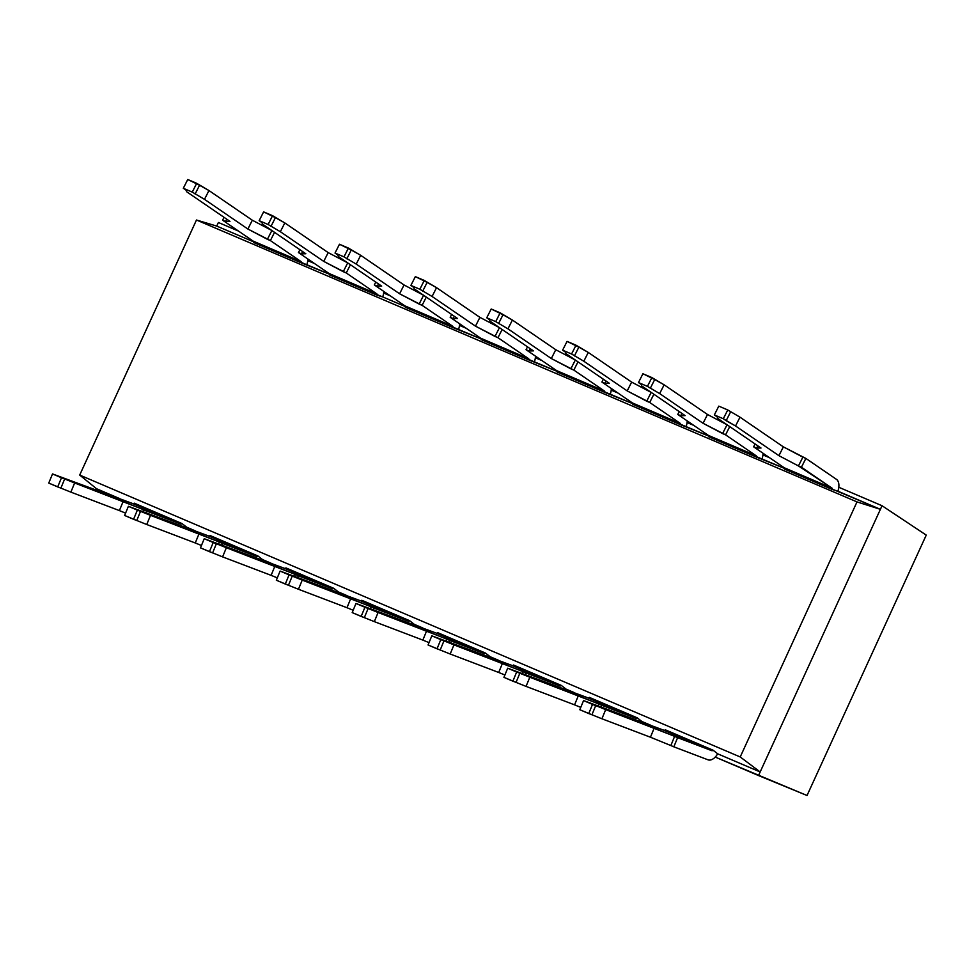 <?xml version="1.0" encoding="UTF-8"?>
<svg xmlns="http://www.w3.org/2000/svg" width="975" height="975" viewBox="0 0 975 975"><rect width="100%" height="100%" fill="white"/><g stroke="black" fill="none" stroke-linecap="round" stroke-linejoin="round"><path stroke-width="1.46" d="M857.001 501.906L880.401 509.328L784.607 469.097A1.974 1.133 113.1 0 0 784.217 467.744L832.004 488.146L801.426 467.22L805.874 458.421L836.453 479.347A11.883 6.801 -66.9 0 1 837.891 491.193L880.401 509.328L760.159 771.956L740.22 756.966L857.001 501.906L880.401 509.328L882.046 505.732L926.25 535.104L807.032 795.503L758.513 775.552L760.159 771.956L740.22 756.966L857.001 501.906L196.475 220.009L857.001 501.906M784.595 468.439L708.74 436.727A1.974 1.133 113.1 0 0 708.35 435.374L756.137 455.764L725.571 434.838L729.727 426.611L725.571 434.838L722.572 433.57L727.057 424.783L722.572 433.57L703.06 423.284L707.509 414.485L727.057 424.783L707.509 414.485L703.06 423.284L659.673 393.595L647.437 386.38L638.479 382.553L641.318 384.491L641.757 385.954L685.132 415.63L680.769 415.728L677.771 414.448L708.35 435.374L677.771 414.448L679.222 411.596L677.771 414.448L680.769 415.728L681.915 413.437L680.769 415.728L685.132 415.63L641.757 385.954L641.318 384.491L638.479 382.553L647.437 386.38L651.885 377.581L664.133 384.808L707.509 414.485L664.133 384.808L659.673 393.595L664.133 384.808L654.725 379.531L650.276 388.318L654.725 379.531L642.927 373.754L651.885 377.581L647.437 386.38L659.673 393.595L703.06 423.284L725.571 434.838L756.137 455.764L708.35 435.374A1.974 1.133 -66.9 0 1 708.74 436.727L756.527 457.117A1.974 1.133 113.1 0 0 756.137 455.764A1.974 1.133 113.1 0 1 756.527 457.117L784.595 468.439M708.74 436.069L632.885 404.345A1.974 1.133 113.1 0 0 632.495 402.992L680.282 423.394L649.703 402.468L653.872 394.241L649.703 402.468L646.717 401.188L651.19 392.413L646.717 401.188L627.193 390.902L631.642 382.115L651.166 392.401L631.642 382.115L627.193 390.902L583.818 361.225L571.569 353.998L562.612 350.171L565.451 352.121L565.89 353.572L609.278 383.26L604.902 383.346L601.916 382.066L632.495 402.992L601.916 382.066L603.354 379.214L601.916 382.066L604.902 383.346L606.06 381.054L604.902 383.346L609.278 383.26L565.89 353.572L565.451 352.121L562.612 350.171L571.569 353.998L576.018 345.211L588.266 352.426L631.642 382.115L588.266 352.426L583.818 361.225L588.266 352.426L578.87 347.149L574.409 355.948L578.87 347.149L567.06 341.384L576.018 345.211L571.569 353.998L583.818 361.225L627.193 390.902L649.703 402.468L680.282 423.394L632.495 402.992A1.974 1.133 -66.9 0 1 632.885 404.345L680.672 424.747A1.974 1.133 113.1 0 0 680.282 423.394A1.974 1.133 113.1 0 1 680.672 424.747L708.74 436.069M632.872 403.687L557.018 371.975A1.974 1.133 113.1 0 0 556.628 370.622L604.415 391.012L573.836 370.086L578.004 361.859L573.836 370.086L570.85 368.818L575.335 360.031L570.85 368.818L551.326 358.532L555.774 349.732L575.335 360.031L555.774 349.732L551.326 358.532L507.951 328.843L495.714 321.616L486.744 317.801L489.596 319.739L490.035 321.202L533.41 350.878L529.035 350.963L526.049 349.696L556.628 370.622L526.049 349.696L527.499 346.832L526.049 349.696L529.035 350.963L530.193 348.684L529.035 350.963L533.41 350.878L490.035 321.202L489.596 319.739L486.744 317.801L495.714 321.616L500.163 312.829L512.399 320.056L555.774 349.732L512.399 320.056L507.951 328.843L512.399 320.056L503.003 314.767L498.554 323.566L503.003 314.767L491.205 309.002L500.163 312.829L495.714 321.616L507.951 328.843L551.326 358.532L573.836 370.086L604.415 391.012L556.628 370.622A1.974 1.133 -66.9 0 1 557.018 371.975L604.805 392.364A1.974 1.133 113.1 0 0 604.415 391.012A1.974 1.133 113.1 0 1 604.805 392.364L632.872 403.687M557.005 371.304L481.15 339.592A1.974 1.133 113.1 0 0 480.76 338.24L528.548 358.642L497.981 337.716L502.137 329.489L497.981 337.716L494.983 336.436L499.468 327.661L494.983 336.436L475.471 326.15L479.919 317.362L499.468 327.661L479.919 317.362L475.471 326.15L432.083 296.473L419.847 289.246L410.889 285.419L413.729 287.369L414.168 288.819L457.543 318.508L453.18 318.593L450.182 317.314L480.76 338.24L450.182 317.314L451.632 314.462L450.182 317.314L453.18 318.593L454.326 316.302L453.18 318.593L457.543 318.508L414.168 288.819L413.729 287.369L410.889 285.419L419.847 289.246L424.296 280.447L436.544 287.674L479.919 317.362L436.544 287.674L432.083 296.473L436.544 287.674L427.135 282.397L422.687 291.184L427.135 282.397L415.338 276.632L424.296 280.447L419.847 289.246L432.083 296.473L475.471 326.15L497.981 337.716L528.548 358.642L480.76 338.24A1.974 1.133 -66.9 0 1 481.15 339.592L528.938 359.982A1.974 1.133 113.1 0 0 528.548 358.642A1.974 1.133 113.1 0 1 528.938 359.982L557.005 371.304M481.15 338.934L405.283 307.21A1.974 1.133 113.1 0 0 404.905 305.87L452.692 326.259L422.114 305.333L426.282 297.107L422.114 305.333L419.128 304.066L423.601 295.279L419.128 304.066L399.604 293.78L404.052 284.98L423.577 295.267L404.052 284.98L399.604 293.78L356.228 264.091L343.98 256.864L335.022 253.049L337.862 254.987L338.301 256.449L381.676 286.126L377.313 286.211L374.327 284.944L404.905 305.87L374.327 284.944L375.765 282.08L374.327 284.944L377.313 286.211L378.471 283.932L377.313 286.211L381.676 286.126L338.301 256.449L337.862 254.987L335.022 253.049L343.98 256.864L348.428 248.077L360.677 255.304L404.052 284.98L360.677 255.304L356.228 264.091L360.677 255.304L351.28 250.014L346.82 258.814L351.28 250.014L339.471 244.25L348.428 248.077L343.98 256.864L356.228 264.091L399.604 293.78L422.114 305.333L452.692 326.259L404.905 305.87A1.974 1.133 -66.9 0 1 405.283 307.21L453.082 327.612A1.974 1.133 113.1 0 0 452.692 326.259A1.974 1.133 113.1 0 1 453.082 327.612L481.15 338.934M405.283 306.552L382.724 296.924L405.283 306.552M329.416 274.182L253.561 242.458A1.974 1.133 113.1 0 0 253.171 241.118L300.958 261.507L270.38 240.581L274.548 232.355L270.38 240.581L267.394 239.302L271.879 230.527L267.394 239.302L247.882 229.027L252.33 220.228L271.854 230.514L252.33 220.228L247.882 229.027L204.494 199.339L192.258 192.112L183.3 188.285L186.14 190.235L186.578 191.685L229.954 221.374L225.578 221.459L222.592 220.192L253.171 241.118L222.592 220.192L224.043 217.327L222.592 220.192L225.578 221.459L226.736 219.18L225.578 221.459L229.954 221.374L186.578 191.685L186.14 190.235L183.3 188.285L192.258 192.112L196.706 183.324L208.955 190.539L252.33 220.228L208.955 190.539L204.494 199.339L208.955 190.539L199.546 185.262L195.098 194.062L199.546 185.262L187.748 179.498L196.706 183.324L192.258 192.112L204.494 199.339L247.882 229.027L270.38 240.581L300.958 261.507L253.171 241.118A1.974 1.133 -66.9 0 1 253.561 242.458L301.348 262.86A1.974 1.133 113.1 0 0 300.958 261.507A1.974 1.133 113.1 0 1 301.348 262.86L329.416 274.182M253.561 241.8L216.743 226.09L196.475 220.009L79.694 475.069L740.22 756.966L79.694 475.069L96.513 488.719L119.352 498.469L96.513 488.719L95.83 490.206L96.513 488.719L79.694 475.069L196.475 220.009L216.743 226.09L253.561 241.8M382.712 296.936L329.428 274.84A1.974 1.133 113.1 0 0 329.038 273.488L376.825 293.889L346.247 272.963L350.415 264.725L346.247 272.963L343.261 271.684L347.709 262.884L343.261 271.684L323.737 261.397L328.185 252.61L347.709 262.884L328.185 252.61L323.737 261.397L280.361 231.721L268.125 224.494L259.155 220.667L261.995 222.617L262.446 224.067L305.821 253.756L301.446 253.841L298.46 252.562L329.038 273.488L298.46 252.562L299.91 249.71L298.46 252.562L301.446 253.841L302.603 251.55L301.446 253.841L305.821 253.756L262.446 224.067L261.995 222.617L259.155 220.667L268.125 224.494L272.573 215.694L284.81 222.922L328.185 252.61L284.81 222.922L280.361 231.721L284.81 222.922L275.413 217.644L270.965 226.432L275.413 217.644L263.616 211.88L272.573 215.694L268.125 224.494L280.361 231.721L323.737 261.397L346.247 272.963L376.825 293.889L329.038 273.488A1.974 1.133 -66.9 0 1 329.428 274.84L377.215 295.23A1.974 1.133 113.1 0 0 376.825 293.889A1.974 1.133 113.1 0 1 377.215 295.23L382.712 296.936A11.883 6.801 113.1 0 0 383.736 291.379A11.883 6.801 -66.9 0 1 382.712 296.936M186.615 527.17L195.219 530.851L186.615 527.17M262.482 559.553L271.087 563.221L262.482 559.553M338.337 591.923L346.942 595.603L338.337 591.923M414.204 624.305L422.809 627.973L414.204 624.305L409.585 620.673L414.217 624.28A11.883 6.801 113.1 0 1 414.009 624.634A11.883 6.801 113.1 0 0 414.217 624.28M490.072 656.687L498.676 660.355L490.072 656.687L485.452 653.055L490.084 656.662A11.883 6.801 113.1 0 1 489.877 657.004A11.883 6.801 113.1 0 0 490.084 656.662M565.927 689.057L574.531 692.725L565.927 689.057M641.794 721.439L650.398 725.108L641.794 721.439L637.175 717.807L641.806 721.415A11.883 6.801 113.1 0 1 641.599 721.756A11.883 6.801 113.1 0 0 641.806 721.415M717.661 753.809L760.159 771.956L717.661 753.809L713.042 750.177L717.673 753.785A11.883 6.801 113.1 0 1 708.045 759.83A11.883 6.801 113.1 0 0 717.673 753.785M665.255 729.787L713.042 750.177A1.974 1.133 -66.9 0 1 711.811 750.677L677.601 737.673L673.835 746.826L708.045 759.83L673.835 746.826L677.601 737.673L674.615 736.393L670.849 745.546L673.835 746.826L670.849 745.546L674.615 736.393L654.201 728.069L650.435 737.222L670.849 745.546L650.435 737.222L654.201 728.069L583.562 700.574L664.012 730.287L711.811 750.677L605.682 709.617L601.916 718.77L650.435 737.222L601.916 718.77L605.682 709.617L595.701 705.608L591.935 714.76L601.916 718.77L591.935 714.76L595.701 705.608L592.52 704.401L588.754 713.554L591.935 714.76L579.796 709.727L588.754 713.554L592.52 704.401L583.562 700.574L664.012 730.287L711.811 750.677A1.974 1.133 113.1 0 0 713.042 750.177L665.255 729.787A1.974 1.133 -66.9 0 1 664.012 730.287A1.974 1.133 -66.9 0 0 665.255 729.787M589.388 697.405L637.175 717.807A1.974 1.133 -66.9 0 1 635.944 718.307L601.746 705.291L601.039 707.021L601.746 705.291L598.76 704.023L597.992 705.863L598.76 704.023L578.333 695.699L574.567 704.852L580.759 707.375L574.567 704.852L578.333 695.699L507.695 668.204L588.157 697.905L635.944 718.307L529.815 677.235L526.049 686.388L574.567 704.852L526.049 686.388L529.815 677.235L519.833 673.237L516.067 682.39L526.049 686.388L516.067 682.39L519.833 673.237L516.653 672.031L512.887 681.184L516.067 682.39L503.929 677.357L512.887 681.184L516.653 672.031L507.695 668.204L588.157 697.905L635.944 718.307A1.974 1.133 113.1 0 0 637.175 717.807L589.388 697.405A1.974 1.133 -66.9 0 1 588.157 697.905A1.974 1.133 -66.9 0 0 589.388 697.405M561.32 685.425L565.939 689.033L561.32 685.425A1.974 1.133 -66.9 0 1 560.077 685.925L525.878 672.921L525.172 674.639L525.878 672.921L522.893 671.641L522.137 673.481L522.893 671.641L502.466 663.317L498.7 672.47L504.904 674.993L498.7 672.47L502.466 663.317L431.827 635.822L512.289 665.535L560.077 685.925L453.96 644.865L450.194 654.018L498.7 672.47L450.194 654.018L453.96 644.865L443.966 640.855L440.2 650.008L450.194 654.018L440.2 650.008L443.966 640.855L440.798 639.649L437.032 648.802L440.2 650.008L428.062 644.975L437.032 648.802L440.798 639.649L431.827 635.822L512.289 665.535L560.077 685.925A1.974 1.133 113.1 0 0 561.32 685.425L513.533 665.035L561.32 685.425M437.665 632.653L485.452 653.055A1.974 1.133 -66.9 0 1 484.222 653.555L450.011 640.538L449.304 642.269L450.011 640.538L447.025 639.271L446.27 641.111L447.025 639.271L426.611 630.947L422.845 640.1L429.037 642.622L422.845 640.1L426.611 630.947L355.972 603.452L436.422 633.153L484.222 653.555L378.093 612.483L374.327 621.636L422.845 640.1L374.327 621.636L378.093 612.483L368.111 608.485L364.345 617.638L374.327 621.636L364.345 617.638L368.111 608.485L364.93 607.267L361.164 616.419L364.345 617.638L352.207 612.605L361.164 616.419L364.93 607.267L355.972 603.452L436.422 633.153L484.222 653.555A1.974 1.133 113.1 0 0 485.452 653.055L437.665 632.653A1.974 1.133 -66.9 0 1 436.422 633.153A1.974 1.133 -66.9 0 0 437.665 632.653M361.798 600.283L409.585 620.673A1.974 1.133 -66.9 0 1 408.354 621.173L374.156 608.168L373.449 609.887L374.156 608.168L371.17 606.889L370.403 608.729L371.17 606.889L350.744 598.565L346.978 607.717L353.169 610.24L346.978 607.717L350.744 598.565L280.105 571.07L360.567 600.783L408.354 621.173L302.226 580.113L298.46 589.266L346.978 607.717L298.46 589.266L302.226 580.113L292.244 576.103L288.478 585.256L298.46 589.266L288.478 585.256L292.244 576.103L289.063 574.897L285.297 584.049L288.478 585.256L276.339 580.222L285.297 584.049L289.063 574.897L280.105 571.07L360.567 600.783L408.354 621.173A1.974 1.133 113.1 0 0 409.585 620.673L361.798 600.283A1.974 1.133 -66.9 0 1 360.567 600.783A1.974 1.133 -66.9 0 0 361.798 600.283M333.73 588.303L338.349 591.91L333.73 588.303A1.974 1.133 -66.9 0 1 332.487 588.803L298.289 575.786L297.582 577.517L298.289 575.786L295.303 574.519L294.548 576.359L295.303 574.519L274.877 566.195L271.111 575.347L277.314 577.87L271.111 575.347L274.877 566.195L204.238 538.7L284.7 568.401L332.487 588.803L226.358 547.731L222.592 556.883L271.111 575.347L222.592 556.883L226.358 547.731L216.377 543.733L212.611 552.874L222.592 556.883L212.611 552.874L216.377 543.733L213.208 542.514L209.442 551.667L212.611 552.874L200.472 547.852L209.442 551.667L213.208 542.514L204.238 538.7L284.7 568.401L332.487 588.803A1.974 1.133 113.1 0 0 333.73 588.303L285.931 567.901L333.73 588.303M257.863 555.921L262.494 559.528L257.863 555.921A1.974 1.133 -66.9 0 1 256.62 556.42L222.422 543.416L221.715 545.135L222.422 543.416L219.436 542.137L218.68 543.977L219.436 542.137L199.022 533.812L195.256 542.965L201.447 545.488L195.256 542.965L199.022 533.812L128.383 506.317L208.833 536.031L256.62 556.42L150.503 515.361L146.738 524.513L195.256 542.965L146.738 524.513L150.503 515.361L140.522 511.351L136.756 520.504L146.738 524.513L136.756 520.504L140.522 511.351L137.341 510.144L133.575 519.297L136.756 520.504L124.617 515.47L133.575 519.297L137.341 510.144L128.383 506.317L208.833 536.031L256.62 556.42A1.974 1.133 113.1 0 0 257.863 555.921L210.076 535.531L257.863 555.921M181.996 523.551L186.627 527.146L181.996 523.551A1.974 1.133 -66.9 0 1 180.765 524.05L146.567 511.034L145.848 512.753L146.567 511.034L143.581 509.754L142.813 511.607L143.581 509.754L123.155 501.442L119.389 510.595L125.58 513.118L119.389 510.595L123.155 501.442L52.516 473.935L132.978 503.648L180.765 524.05L74.636 482.978L70.87 492.131L119.389 510.595L70.87 492.131L74.636 482.978L64.655 478.969L60.889 488.122L70.87 492.131L60.889 488.122L64.655 478.969L61.474 477.762L57.708 486.915L60.889 488.122L48.75 483.088L57.708 486.915L61.474 477.762L52.516 473.935L132.978 503.648L180.765 524.05A1.974 1.133 113.1 0 0 181.996 523.551L134.209 503.149L181.996 523.551M715.223 757.075L758.513 775.552L882.046 505.732L838.805 487.268L882.046 505.732L926.25 535.104L807.032 795.503L715.223 757.075M769.568 457.726L762.938 454.898L769.568 457.726M693.7 425.344L687.082 422.516L693.7 425.344M617.845 392.974L611.215 390.146L617.845 392.974M541.978 360.592L535.348 357.764L541.978 360.592M466.111 328.222L459.493 325.394L466.111 328.222M390.256 295.839L383.626 293.012L390.256 295.839M314.389 263.469L307.759 260.642L314.389 263.469M238.522 231.087L218.388 222.495L216.743 226.09L218.388 222.495L238.522 231.087M579.796 709.727L583.562 700.574L579.796 709.727M503.929 677.357L507.695 668.204L503.929 677.357M513.533 665.035A1.974 1.133 -66.9 0 1 512.289 665.535A1.974 1.133 -66.9 0 0 513.533 665.035M428.062 644.975L431.827 635.822L428.062 644.975M352.207 612.605L355.972 603.452L352.207 612.605M276.339 580.222L280.105 571.07L276.339 580.222M285.931 567.901A1.974 1.133 -66.9 0 1 284.7 568.401A1.974 1.133 -66.9 0 0 285.931 567.901M200.472 547.852L204.238 538.7L200.472 547.852M210.076 535.531A1.974 1.133 -66.9 0 1 208.833 536.031A1.974 1.133 -66.9 0 0 210.076 535.531M124.617 515.47L128.383 506.317L124.617 515.47M134.209 503.149A1.974 1.133 -66.9 0 1 132.978 503.648A1.974 1.133 -66.9 0 0 134.209 503.149M48.75 483.088L52.516 473.935L48.75 483.088M837.891 491.193L832.394 489.499A1.974 1.133 113.1 0 0 832.004 488.146L798.44 465.94L802.888 457.153L805.874 458.421L801.426 467.22L798.44 465.94L778.915 455.666L735.54 425.977L723.304 418.75L714.334 414.923L717.186 416.873L717.624 418.324L761 448.013L756.624 448.098L753.638 446.83L784.217 467.744L753.638 446.83L755.089 443.966L753.638 446.83L756.624 448.098L757.782 445.819L756.624 448.098L761 448.013L717.624 418.324L717.186 416.873L714.334 414.923L723.304 418.75L727.752 409.963L739.988 417.178L783.364 446.867L805.874 458.421L836.453 479.347A11.883 6.801 113.1 0 1 837.891 491.193M832.394 489.499A1.974 1.133 113.1 0 0 832.004 488.146L784.217 467.744A1.974 1.133 -66.9 0 1 784.607 469.097L832.394 489.499M718.794 406.136L727.752 409.963L739.988 417.178L783.364 446.867L802.888 457.153L798.44 465.94L778.915 455.666L783.364 446.867L778.915 455.666L735.54 425.977L739.988 417.178L735.54 425.977L726.143 420.7L730.592 411.901L726.143 420.7L723.304 418.75L727.752 409.963L718.794 406.136L714.334 414.923L718.794 406.136M763.047 453.265A11.883 6.801 -66.9 0 1 762.036 458.823A11.883 6.801 113.1 0 0 763.047 453.265M642.927 373.754L638.479 382.553L642.927 373.754M687.18 420.883A11.883 6.801 -66.9 0 1 686.168 426.441A11.883 6.801 113.1 0 0 687.18 420.883M567.06 341.384L562.612 350.171L567.06 341.384M611.325 388.513A11.883 6.801 -66.9 0 1 610.301 394.071A11.883 6.801 113.1 0 0 611.325 388.513M491.205 309.002L486.744 317.801L491.205 309.002M535.458 356.131A11.883 6.801 -66.9 0 1 534.446 361.688A11.883 6.801 113.1 0 0 535.458 356.131M415.338 276.632L410.889 285.419L415.338 276.632M459.591 323.761A11.883 6.801 -66.9 0 1 458.579 329.318A11.883 6.801 113.1 0 0 459.591 323.761M339.471 244.25L335.022 253.049L339.471 244.25M263.616 211.88L259.155 220.667L263.616 211.88M307.868 258.997A11.883 6.801 -66.9 0 1 306.857 264.554A11.883 6.801 113.1 0 0 307.868 258.997M187.748 179.498L183.3 188.285L187.748 179.498"/></g></svg>
